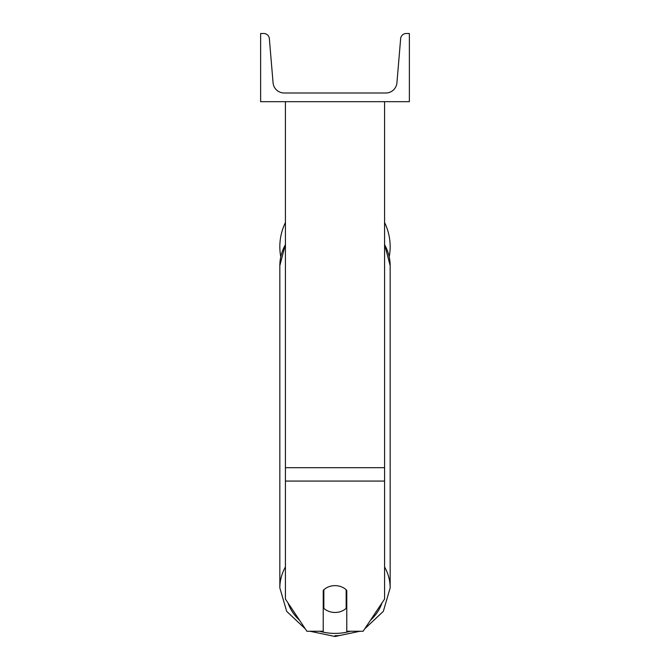 <?xml version="1.0" encoding="UTF-8"?>
<svg xmlns="http://www.w3.org/2000/svg" width="670" height="670" viewBox="0 0 670 670"><rect width="100%" height="100%" fill="white"/><g stroke="black" fill="none" stroke-linecap="round" stroke-linejoin="round"><path stroke-width="1" d="M384.58 481.068L285.42 481.068L285.42 599.055L306.885 631.257L323.225 631.257L323.225 590.337A15.494 13.417 0 0 1 335 585.639A15.494 13.417 0 0 1 346.775 590.337L346.775 631.257L363.115 631.257L384.58 599.055L384.58 101.673M285.42 481.068L285.42 101.673M384.58 222.524A55.158 55.158 0 0 1 389.236 256.752M280.764 256.752A55.158 55.158 0 0 1 285.42 222.524M409.37 101.673L260.63 101.673L260.63 33.5L263.787 33.5A5.578 5.578 0 0 1 269.348 38.609L273.067 82.779A11.155 11.155 0 0 0 284.18 92.996L385.82 92.996A11.155 11.155 0 0 0 396.933 82.779L400.652 38.609A5.578 5.578 0 0 1 406.213 33.5L409.37 33.5L409.37 101.673M335 585.639A15.494 13.417 180 0 0 323.845 589.742L323.845 608.368A15.494 13.417 180 0 0 335 612.472A15.494 13.417 180 0 0 346.156 608.368L346.156 589.742A15.494 13.417 180 0 0 335 585.639M323.225 602.196A15.494 13.417 180 0 0 323.845 602.791M346.156 589.742L346.156 602.791A15.494 13.417 180 0 0 346.775 602.196M384.58 467.702L285.42 467.702M335 635.671A55.158 47.771 0 0 0 339.556 635.503M285.42 566.971A55.158 47.771 180 0 0 279.842 587.9L286.668 611.341L305.286 628.862M350.36 631.257A48.96 42.403 0 0 1 335 633.401A48.96 42.403 0 0 1 319.64 631.257M299.54 620.236A48.96 42.403 0 0 1 288.033 602.975M279.842 587.9L279.842 265.63A55.158 47.771 0 0 1 285.42 244.692M381.967 602.975A48.96 42.403 0 0 1 370.46 620.236M364.715 628.862L383.332 611.341L390.158 587.9A55.158 47.771 180 0 0 384.58 566.971M384.58 244.692A55.158 47.771 0 0 1 390.158 265.63L390.158 587.9L390.158 265.63L384.58 244.307M310.068 631.257L335 636.5L359.932 631.257M279.842 265.63L285.42 244.307"/></g></svg>
